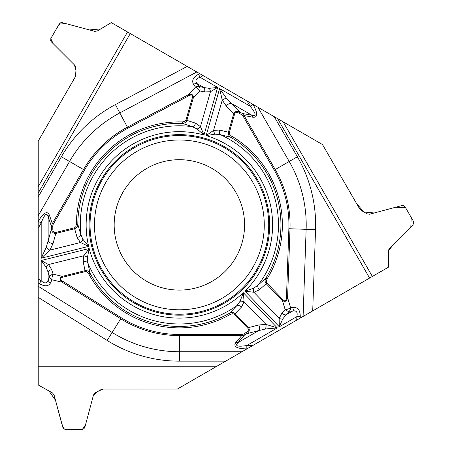 <?xml version="1.0" encoding="UTF-8"?>
<svg xmlns="http://www.w3.org/2000/svg" width="452" height="452" viewBox="0 0 452 452"><rect width="100%" height="100%" fill="white"/><g stroke="black" fill="none" stroke-linecap="round" stroke-linejoin="round"><path stroke-width="0.68" d="M241.521 114.633A4.424 2.966 -169.2 0 1 243.069 116.096L274.257 170.116A109.565 109.565 0 0 1 288.868 228.723L286.461 297.693A8.272 2.966 -106.8 0 1 283.093 299.851L266.849 283.025L266.273 281.664L267.053 278.935A102.994 102.994 0 0 0 231.418 136.018L229.599 134.284L229.26 132.786L234.656 113.887A5.023 2.966 -134.6 0 1 239.091 113.226L241.521 114.633L242.221 113.424L244.052 115.526L275.24 169.551L289.218 161.477L257.906 107.248L274.228 116.672L111.311 22.617L100.756 28.922L89.473 29.934L66.28 23.713L60.444 22.899L56.958 27.922L50.777 38.674L53.234 43.725L74.467 64.941L75.953 70.552L75.405 76.637L38.222 141.103L38.222 384.98L48.963 390.969L55.477 400.235L61.687 423.434L63.901 428.891L69.998 429.4L82.4 429.372L85.541 424.722L93.298 395.72L97.417 391.635L102.96 389.065L177.382 389.036L222.35 363.075L177.382 389.036L103.468 389.036L100.869 389.709L95.073 392.941L93.513 394.946L84.874 427.202L84.027 428.609L82.563 429.349L65.286 429.389L63.986 428.948L63.02 427.965L54.059 394.946L52.5 392.941L38.222 384.98L38.222 363.075L222.35 363.075L225.672 361.154L179.371 361.154A136.255 136.255 0 0 1 107.169 340.452L38.222 297.371L38.222 363.075M38.222 297.371L38.222 286.257L112.158 332.457L107.169 340.452M240.074 301.252A4.447 2.486 9.6 0 1 244.097 301.744L243.329 292.721L240.074 301.252L236.938 305.558L229.61 313.163L230.322 314.411L232.729 313.699L234.198 314.157L247.865 328.282A5.023 2.966 -14.6 0 1 246.227 332.446L243.792 333.853L244.487 335.062L241.752 335.593L241.752 334.457L179.371 334.457A109.565 109.565 0 0 1 121.311 317.812L62.783 281.24L62.184 282.201C59.494 279.743 59.557 277.782 62.37 276.325L85.061 270.663L83.151 261.668L83.767 255.77L89.191 248.527L41.183 260.493L48.511 264.556L51.635 269.528A4.447 2.853 162.3 0 0 48.149 272.302L46.194 267.33L41.183 260.493L41.183 280.777C44.522 283.833 46.844 283.585 48.149 280.02A4.447 3.396 25.5 0 0 50.522 282.907C48.432 286.472 44.72 286.721 39.38 283.664L41.183 280.777L38.222 278.924L38.222 286.257M38.222 278.924L38.222 228.147L41.183 223.017C44.522 214.237 46.844 212.169 48.149 216.807L48.149 240.848L51.409 229.017L51.409 226.209L52.313 223.57L53.296 224.135L84.49 170.116A109.565 109.565 0 0 1 127.939 128.159L188.874 95.756A8.272 2.966 133.2 0 1 192.422 97.592L193.337 97.858L186.891 120.339C186.026 122.339 184.495 123.351 182.292 123.373L192.332 126.656L197.123 128.984L203.999 134.984L217.638 87.422L210.457 91.733A4.447 2.526 -108.7 0 0 209.214 88.343L217.638 87.422L200.078 77.286C195.756 78.642 194.818 80.778 197.247 83.693A4.447 3.396 145.5 0 0 193.563 84.304C191.518 80.71 193.157 77.371 198.479 74.275L200.078 77.286L203.163 75.642L196.806 71.975L119.825 112.91L115.401 104.587L187.184 66.421L130.283 33.567L38.222 193.027L38.222 196.863L61.37 156.771A136.255 136.255 0 0 1 115.401 104.587M192.422 97.592L185.975 120.074L195.643 123.187L200.445 126.662L203.999 134.984A93.225 93.225 0 0 0 88.654 246.374L80.462 242.526L49.889 250.148A4.447 2.113 -144 0 1 46.194 247.374L41.183 258.211L88.654 246.374L82.897 239.289L80.739 234.418L77.812 224.271L76.382 224.26L75.789 226.706L74.653 227.751L55.596 232.526L55.822 233.447L53.014 243.622L49.889 250.148L41.183 258.211L41.183 223.017L38.234 221.31C43.573 212.536 47.29 210.468 49.375 215.107L52.313 223.57L83.507 169.551L69.529 161.477L38.222 215.706L38.222 228.147M38.222 215.706L38.222 196.863M38.222 193.027L38.222 141.103L75.179 77.094L75.891 74.507L75.992 67.868L75.038 65.517L51.421 41.906L50.697 40.736L50.946 38.33L59.172 24.08L60.608 22.826L62.24 22.64L94.762 31.352L97.276 31.002L111.311 22.617L130.283 33.567M187.184 66.421L196.806 71.975M203.163 75.642L253.047 104.463C257.979 113.475 257.911 117.723 252.849 117.209L244.052 115.526L243.069 116.096M257.906 107.248L253.03 104.435M283.065 121.774L372.369 276.46L388.584 267.098L388.341 250.747L395.257 242.436L410.834 226.87L411.184 217.401L405.5 207.553L395.506 207.276L374.239 212.982L363.888 211.988L356.628 203.654L322.513 144.555L274.228 116.672L297.376 156.771A136.255 136.255 0 0 1 315.547 229.65L312.711 310.903L369.612 278.048L277.551 118.593L322.513 144.555L359.47 208.564L361.357 210.474L367.052 213.881L369.572 214.231L401.822 205.581L403.195 205.541L405.156 206.959L413.512 221.457L413.704 223.35L412.913 224.785L389.296 248.397L388.341 250.747L388.584 267.098L225.672 361.154L303.089 316.457L306.134 229.322L315.547 229.65M372.369 276.46L369.612 278.048M312.711 310.903L303.089 316.457M134.244 303.066A90.259 90.259 0 0 0 257.544 270.03A90.259 90.259 0 0 0 224.503 146.73A90.259 90.259 0 0 0 101.203 179.766A90.259 90.259 0 0 0 134.244 303.066M146.77 281.364A65.207 65.207 0 0 1 146.77 168.427A65.207 65.207 0 0 1 244.577 224.898A65.207 65.207 0 0 1 146.77 281.364M234.656 113.887L233.74 113.627C234.904 111.39 236.921 110.853 239.786 112.017L242.221 113.424L251.99 115.294C256.663 116.486 256.03 113.441 250.097 106.163L253.047 104.463M231.418 136.018L230.695 137.255L220.446 134.713A4.447 2.853 101.5 0 1 219.48 130.018L228.407 132.238L233.74 113.627L226.339 106.107A4.447 2.622 -44.6 0 1 231.17 103.276L226.497 98.321L219.615 88.569L206.135 135.594L215.152 134.154L220.446 134.713A99.095 99.095 0 0 1 257.973 285.24L265.832 278.183C264.753 280.104 264.866 281.941 266.166 283.686L259.324 289.839A4.447 2.853 -129.5 0 1 257.973 285.24L253.566 288.223L244.927 291.184A93.225 93.225 0 0 0 206.135 135.594L213.564 130.425L219.48 130.018M267.053 278.935L265.832 278.183A101.564 101.564 0 0 0 230.695 137.255C228.842 136.069 228.079 134.397 228.407 132.238L229.322 132.504M239.091 113.226L239.786 112.017L231.17 103.276L251.99 115.294A4.447 2.978 100.8 0 1 252.849 117.209M55.596 232.526A5.023 2.966 105.4 0 1 52.805 229.017L51.409 229.017C51.839 232.079 53.308 233.56 55.822 233.447L74.614 228.763C76.642 227.966 77.71 226.469 77.812 224.271A101.564 101.564 0 0 1 182.292 123.373L182.331 121.944A102.994 102.994 0 0 0 76.382 224.26M185.975 120.074L185.088 121.255L182.331 121.944M226.339 106.107L222.248 100.141L219.615 88.569L250.097 106.163L247.131 101.033M197.123 128.984A4.447 2.486 142.4 0 0 200.445 126.662L210.457 91.733L204.592 91.959A4.447 2.853 -77.7 0 0 203.931 87.552L209.214 88.343M46.194 247.374L48.149 240.848A4.447 2.622 -164.6 0 0 53.014 243.622M204.592 91.959L199.852 90.925A4.447 1.593 -136.8 0 0 195.501 87.134L193.563 84.304M84.49 170.116L83.507 169.551A110.7 110.7 0 0 1 127.402 127.159L188.343 94.756C191.812 93.654 193.479 94.688 193.337 97.858L199.852 90.925A4.447 2.853 -77.7 0 0 199.191 86.518A4.447 3.396 145.5 0 0 195.501 87.134L188.343 94.756L188.874 95.756M195.643 123.187A4.447 2.853 110.5 0 1 192.332 126.656A99.095 99.095 0 0 0 80.739 234.418A4.447 2.853 161.5 0 1 77.156 237.605L74.382 227.836M215.152 134.154A4.447 2.486 -110.4 0 1 213.564 130.425L222.248 100.141A4.447 2.113 -24 0 1 226.497 98.321M49.375 215.107A4.447 2.978 160.8 0 0 48.149 216.807L51.409 226.209L52.805 226.209A4.424 2.966 -109.2 0 1 53.296 224.135M252.764 345.514L246.837 345.514L246.837 348.916C236.565 348.684 232.916 346.503 235.893 342.373A4.447 2.978 40.8 0 0 237.984 342.582L258.798 330.565L246.922 333.655L244.487 335.062L237.984 342.582C234.616 346.034 237.566 347.012 246.837 345.514L277.313 327.915L265.426 328.994L258.798 330.565A4.447 2.622 75.4 0 0 258.764 324.965L265.979 324.406L277.313 327.915L243.329 292.721A93.225 93.225 0 0 1 89.191 248.527L87.434 257.487L87.812 262.798L89.993 273.132C88.869 271.234 87.23 270.415 85.061 270.663L85.292 271.59L86.761 271.771L88.733 273.81L89.993 273.132A101.564 101.564 0 0 0 229.61 313.163C231.565 312.151 233.396 312.326 235.102 313.688L248.555 327.621C249.905 329.74 249.363 331.757 246.922 333.655L246.227 332.446M62.783 281.24A8.272 2.966 13.2 0 1 62.602 277.245L62.37 276.325L53.116 274.149A4.447 1.593 103.2 0 0 51.997 279.811L50.522 282.907M87.434 257.487A4.447 2.486 22.4 0 0 83.767 255.77L48.511 264.556A4.447 2.526 131.3 0 0 46.194 267.33M51.635 269.528L53.116 274.149A4.447 2.853 162.3 0 0 49.624 276.923A4.447 3.396 25.5 0 0 51.997 279.811L62.184 282.201L120.712 318.773L112.158 332.457A126.837 126.837 0 0 0 179.371 351.735L241.989 351.735M83.151 261.668A4.447 2.853 -9.5 0 1 87.812 262.798A99.095 99.095 0 0 0 236.938 305.558A4.447 2.853 41.5 0 1 241.487 307.066L234.413 314.349M82.897 239.289A4.447 2.486 129.6 0 1 80.462 242.526L77.156 237.605M294.037 307.484C298.167 307.507 300.241 310.597 300.264 316.75L296.857 316.632C297.84 312.213 296.461 310.326 292.721 310.982A4.447 3.396 -94.5 0 0 294.037 307.484L290.613 307.75A4.447 1.593 -16.8 0 1 285.155 309.614A4.447 2.853 42.3 0 0 289.303 311.247A4.447 3.396 -94.5 0 0 290.613 307.75L287.596 297.732C286.811 301.292 285.082 302.218 282.41 300.512L266.166 283.686L266.849 283.025M259.324 289.839L253.911 292.263L244.927 291.184L279.296 326.773L279.15 318.4A4.447 2.526 11.3 0 0 282.709 319.016L279.296 326.773L296.857 316.632L296.738 320.123M253.566 288.223A4.447 2.486 -97.6 0 0 253.911 292.263L279.15 318.4L281.895 313.208A4.447 2.853 42.3 0 0 286.037 314.841L282.709 319.016M241.487 307.066L244.097 301.744L265.979 324.406A4.447 2.113 96 0 1 265.426 328.994M247.865 328.282L248.555 327.621L258.764 324.965M283.093 299.851L282.41 300.512L285.155 309.614L281.895 313.208M286.461 297.693L287.596 297.732L290.003 228.763L306.134 229.322A126.837 126.837 0 0 0 289.218 161.477L297.376 156.771M134.707 302.258A89.332 89.332 0 0 1 134.707 147.533A89.332 89.332 0 0 1 268.703 224.898A89.332 89.332 0 0 1 134.707 302.258M136.928 298.416A84.891 84.891 0 0 1 136.928 151.375A84.891 84.891 0 0 1 264.267 224.898A84.891 84.891 0 0 1 136.928 298.416M127.939 128.159L119.825 112.91A126.837 126.837 0 0 0 69.529 161.477L61.37 156.771M38.222 186.659L127.526 31.979M198.479 74.275L199.682 73.636M52.805 229.017L52.805 226.209M199.191 86.518L203.931 87.552L197.247 83.693L199.191 86.518M179.371 334.457L179.371 335.593L241.752 335.593L235.893 342.373M121.311 317.812L120.712 318.773A110.7 110.7 0 0 0 179.371 335.593L179.371 361.154M216.836 366.256L38.222 366.256M39.38 283.664L38.222 282.941M243.792 333.853A4.424 2.966 130.8 0 1 241.752 334.457M88.733 273.81A102.994 102.994 0 0 0 230.322 314.411M62.602 277.245L85.292 271.59M49.624 276.923L48.149 272.302L48.149 280.02L49.624 276.923M300.264 316.75L300.213 318.118M274.257 170.116L275.24 169.551A110.7 110.7 0 0 1 290.003 228.763L288.868 228.723M289.303 311.247L286.037 314.841L292.721 310.982L289.303 311.247"/></g></svg>
